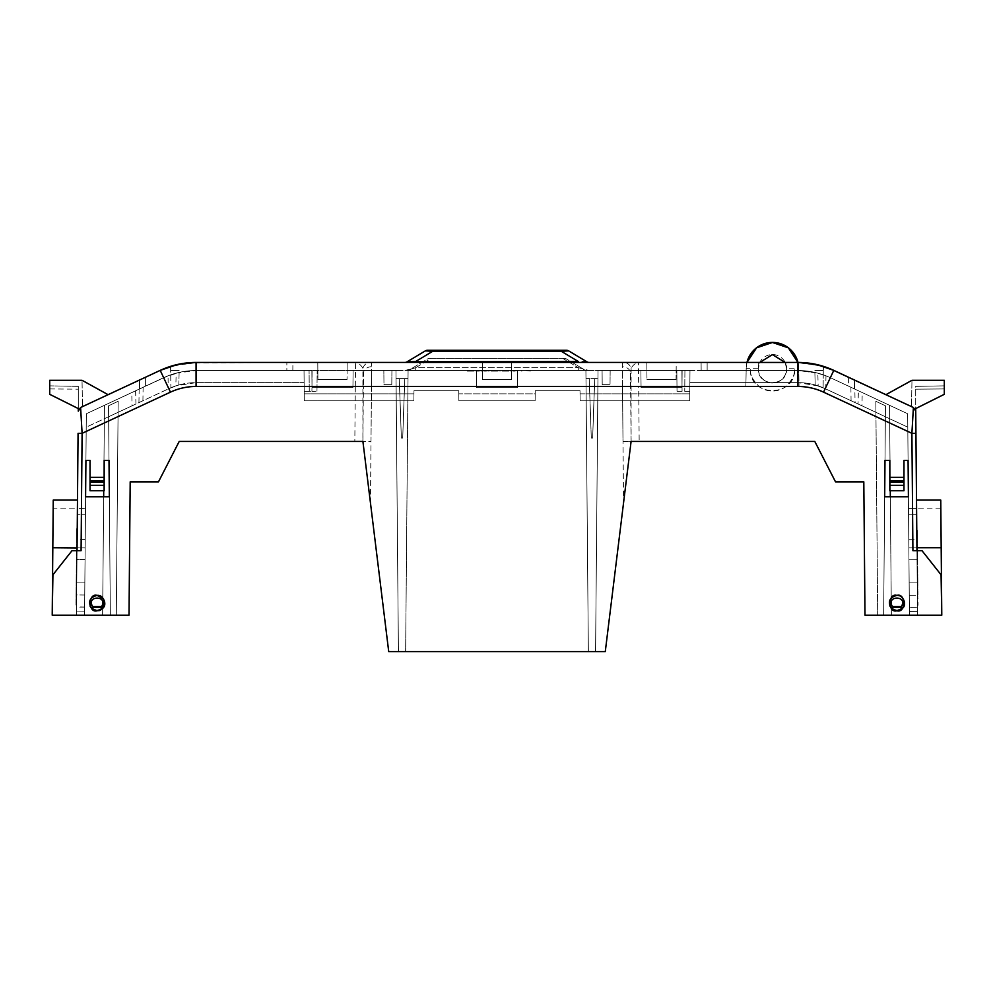 <?xml version="1.0" encoding="UTF-8"?>
<svg xmlns="http://www.w3.org/2000/svg" width="994" height="994" viewBox="0 0 994 994"><rect width="100%" height="100%" fill="white"/><g stroke="black" fill="none" stroke-linecap="round" stroke-linejoin="round"><path stroke-width="0.75" stroke-dasharray="4.97 3.73" d="M701.155 370.513L701.093 362.425L701.155 370.513L797.933 370.513C809.278 370.538 820.087 372.936 830.388 377.708L889.531 405.291L830.388 377.708C820.087 372.936 809.278 370.538 797.933 370.513L701.155 370.513L797.933 370.513C809.278 370.538 820.087 372.936 830.388 377.708C820.087 372.936 809.278 370.538 797.933 370.513L814.881 372.402L825.964 375.807C816.956 372.29 807.6 370.526 797.933 370.513C809.278 370.538 820.087 372.936 830.388 377.708L848.603 386.194L830.388 377.708C820.087 372.936 809.278 370.538 797.933 370.513L707.144 370.513L797.933 370.513L817.826 373.135L818.161 385.883L815.167 384.976L814.881 372.402L815.167 384.976L825.256 388.691L815.167 384.976L823.107 387.735L823.305 370.513L823.107 387.735L858.046 403.974L858.394 390.766L830.388 377.708L848.603 386.194C855.523 389.424 855.523 389.424 848.603 386.194C855.523 389.424 855.523 389.424 848.603 386.194L907.671 413.752L908.081 460.433L907.671 413.752L907.795 427.184L907.671 413.752L830.388 377.708C819.913 372.899 809.091 370.501 797.933 370.513L701.155 370.513L701.093 362.425L758.31 362.425L758.31 368.861L758.31 362.735L786.602 362.735L786.602 368.861L786.602 362.425L797.933 362.425L701.093 362.425L797.933 362.425C810.47 362.462 822.423 365.109 833.792 370.377L854.678 380.118L855.064 402.595L825.256 388.691L855.064 402.595M908.777 539.717L909.361 607.409L917.45 607.346L916.853 539.655L917.45 607.197L909.361 607.272L908.777 539.717L916.853 539.655M85.496 508.617L84.739 595.008L85.496 508.617L77.408 508.617L85.496 508.617L84.739 595.008L85.496 508.617M53.167 508.158L52.819 547.868L53.167 508.158L77.42 508.158M830.698 369.01L827.567 367.768M825.281 366.96L830.45 368.911M707.144 362.425L707.144 370.513L707.144 362.425L707.144 370.513L707.144 362.425L707.144 370.513L707.144 362.425L797.933 362.425L823.417 366.339L823.33 370.513L823.417 366.339L797.933 362.425L797.933 368.19L786.602 368.19M53.241 500.081L52.235 615.211L76.488 615.211L52.222 615.211L52.819 547.868L85.149 547.868L52.819 547.868L52.235 615.211L84.565 615.211L52.235 615.211L76.488 615.211L77.047 550.688L71.99 550.688L52.931 574.805L52.222 615.211L52.931 574.805L71.99 550.688L77.047 550.688L76.488 615.211L77.482 500.081L76.488 615.211L52.235 615.211L129.021 615.211L84.565 615.211L85.596 496.801L84.565 615.211L84.602 611.173L84.565 615.211L76.488 615.137L76.55 606.912L84.639 606.986M132.028 405.813L86.205 427.184L86.329 413.752L85.919 460.433L86.329 413.752L86.205 427.184L135.954 403.974L132.028 405.813L131.792 392.543L135.606 390.766L86.329 413.752L104.469 405.291L86.329 413.752L84.565 615.211L102.63 615.211L103.674 496.801L85.596 496.801L84.565 615.211L76.488 615.211L102.63 615.211L84.565 615.211L84.85 582.882L76.762 582.882L84.85 582.882L84.565 615.211L110.359 615.211L109.328 496.801L85.596 496.801L109.328 496.801L108.532 405.788L110.359 615.211L116.31 615.211L118.174 401.29L116.31 615.211L129.021 615.211L130.189 481.854L129.021 615.211L130.189 481.854L158.481 481.854L130.189 481.854L158.481 481.854L179.218 441.435L158.481 481.854L179.218 441.435L362.909 441.435L179.218 441.435M103.724 490.738L104.469 405.291L145.397 386.194C138.477 389.424 138.477 389.424 145.397 386.194C138.477 389.424 138.477 389.424 145.397 386.194L131.792 392.543M142.925 400.731L143.111 387.262L163.612 377.708L179.119 372.402L178.833 384.976L168.744 388.691C177.404 384.678 186.524 382.665 196.066 382.628L304.127 382.628L304.288 400.818L413.889 400.818L413.976 390.717L458.781 390.717L458.868 400.818L535.132 400.818L535.219 390.717L580.024 390.717L580.111 400.818L689.712 400.818L689.873 382.628L797.933 382.628C807.476 382.665 816.596 384.678 825.256 388.691L907.795 427.184L858.046 403.974L861.972 405.813L862.208 392.543L858.394 390.766L907.671 413.752L889.531 405.291L907.671 413.752L909.435 615.211L908.404 496.801L884.672 496.801L883.641 615.211L885.468 405.788L884.995 460.433L889.816 460.433L889.816 490.738L903.968 490.738L903.968 460.433L908.081 460.433L907.671 413.752L909.435 615.211L864.979 615.211L863.811 481.854L835.519 481.854L814.782 441.435L631.091 441.435L605.284 651.579L388.716 651.579L362.909 441.435L362.897 368.439C361.269 365.258 358.834 363.257 355.591 362.425L638.409 362.425C635.166 363.257 632.731 365.258 631.103 368.439A8.089 7.666 90 0 0 623.698 362.425C622.741 362.388 622.319 363.816 622.406 366.736L622.53 386.467L371.47 386.467L371.594 366.736C371.681 363.816 371.259 362.388 370.302 362.425A8.089 7.666 -90 0 0 362.897 368.439M944.3 388.927L944.3 385.858L915.71 386.355L915.71 408.584L944.3 394.32L915.71 408.584L915.71 386.355L944.3 385.858L915.71 386.355L944.3 385.858L915.71 386.355L944.3 385.858L915.71 386.355L944.3 385.858L915.71 386.355L944.3 385.858L915.71 386.355L944.3 385.858L915.71 386.355L944.3 385.858L915.71 386.355L944.3 385.858L915.71 386.355L944.3 385.858L915.71 386.355L944.3 385.858L915.71 386.355L944.3 385.858L944.3 388.927L915.71 389.176L944.3 388.927L944.3 385.858L944.3 394.32L944.3 385.858L944.3 388.927L915.71 389.176L944.3 388.927L944.3 385.858L944.3 388.927L944.3 385.858L944.3 388.927L915.71 389.176L944.3 388.927L944.3 385.858L944.3 388.927L944.3 385.858L944.3 388.927L915.71 389.176L944.3 388.927L944.3 385.858L944.3 388.927L944.3 385.858L944.3 388.927L915.71 389.176L944.3 388.927L944.3 385.858L944.3 388.927L944.3 385.858L944.3 388.927L915.71 389.176M746.954 362.425L746.196 368.19A26.266 26.266 0 0 1 746.941 362.425M745.873 386.467L746.196 368.19L745.873 386.467L638.695 386.467L638.409 362.425M758.31 368.687A14.14 14.14 180 0 0 772.45 382.827A14.14 14.14 180 0 0 786.602 368.687A14.14 14.14 180 0 0 772.45 354.535A14.14 14.14 180 0 0 758.31 368.687L759.801 362.425M909.361 607.409L908.081 460.433L903.968 460.433L903.968 490.738L903.968 485.32L889.816 485.32L889.816 477.331L903.968 477.331L889.816 477.331L889.816 460.433L884.995 460.433L884.672 496.801L908.404 496.801L909.435 615.211L891.369 615.211L909.435 615.211L891.369 615.211L909.435 615.211L907.671 413.752L889.531 405.291L890.276 490.738M90.032 477.331L104.184 477.331L90.032 477.331L90.032 460.433L90.032 490.738L104.184 490.738L104.184 460.433L109.005 460.433L108.532 405.788L118.174 401.29L116.31 615.211L118.174 401.29L108.532 405.788L109.005 460.433L104.184 460.433L104.184 477.331L90.032 477.331L90.032 490.738L90.032 460.433L85.919 460.433L90.032 460.433L85.919 460.433L85.596 496.801M104.208 606.005L102.742 608.303L101.525 606.601C108.619 595.269 85.596 595.257 92.69 606.601L91.473 608.303L92.218 608.328C95.474 611.099 98.741 611.099 102.009 608.328L97.114 610.763L91.473 608.303C87.82 601.594 89.696 597.295 97.114 595.406C87.994 592.685 87.994 613.497 97.114 610.763C106.221 613.497 106.221 592.685 97.114 595.406C104.519 597.295 106.395 601.594 102.742 608.303L101.537 609.359M917.524 546.128L916.94 549.719L916.518 500.081L916.928 547.731L916.518 500.081L916.928 547.731L941.181 547.731L941.765 615.211L909.435 615.211L941.765 615.211L917.512 615.211L916.928 547.731L917.512 615.211L941.778 615.211L941.069 574.805L922.01 550.688L941.069 574.805L941.765 615.211L917.512 615.211L941.765 615.211L941.181 547.868L908.851 547.868L908.504 508.617L909.261 595.294L908.504 508.617L908.851 547.868L941.181 547.868L940.833 508.158L941.765 615.211L941.069 574.805L922.01 550.688L916.953 550.688L916.518 500.081M917.45 607.346L917.524 615.423L909.435 615.497L917.524 615.423L909.435 615.497L909.361 607.272M78.066 433.334L82.104 433.334L81.086 550.688L71.99 550.688L52.931 574.805L52.222 615.211M915.934 433.334L911.896 433.334L912.914 550.688L922.01 550.688L912.914 550.688L916.953 550.688L917.512 615.211L917.561 550.701M84.639 607.135L76.55 607.061L76.973 559.423L85.049 559.498L85.223 539.444L85.049 559.498L76.973 559.423L77.147 539.369L76.55 606.912M817.826 373.135L797.933 370.513L797.933 386.529L797.933 370.513L598.028 370.513L597.966 378.59L585.975 378.59L597.966 378.59L597.891 386.604L598.028 370.513L797.933 370.513C809.091 370.501 819.913 372.899 830.388 377.708L823.554 392.208L875.962 416.648L875.826 401.29L885.468 405.788L884.995 460.433L885.468 405.788L875.826 401.29L877.69 615.211L875.826 401.29L877.69 615.211L875.962 416.648L823.554 392.208C815.428 388.455 806.879 386.554 797.933 386.529L597.891 386.529L595.58 651.579L388.716 651.579L362.909 441.435L388.716 651.579L398.42 651.579L395.972 370.513L398.42 651.579L588.361 651.579L585.913 370.513L588.361 651.579L595.58 651.579L598.028 370.513L597.891 386.529L622.53 386.529L622.381 370.513L622.53 386.529L759.118 386.529A22.228 22.228 180 0 0 785.794 386.529C792.243 379.77 795.175 374.589 794.579 370.986L794.641 369.37M916.592 508.617L908.504 508.617L916.592 508.617L916.642 514.681L908.553 514.755L916.642 514.681L916.928 547.893L916.592 508.617M917.512 615.211L909.435 615.211L917.512 615.211L917.487 611.385L909.398 611.459L917.487 611.385L917.338 595.22L917.45 607.197M909.261 595.294L917.338 595.22L916.928 547.88L917.338 595.22L909.261 595.294M850.889 387.262L851.075 400.731M848.603 386.194C855.523 389.424 855.523 389.424 848.603 386.194C855.523 389.424 855.523 389.424 848.603 386.194L848.603 377.285C855.623 380.553 855.623 380.553 848.603 377.285C855.623 380.553 855.623 380.553 848.603 377.285C855.623 380.553 855.623 380.553 848.603 377.285C855.623 380.553 855.623 380.553 848.603 377.285L848.603 386.194M908.404 496.801L890.326 496.801L891.369 615.211L889.531 405.291L891.369 615.211L889.531 405.291L907.671 413.752L830.388 377.708L823.554 392.208C815.428 388.455 806.879 386.554 797.933 386.529L785.794 386.529M941.181 547.731L940.796 503.685M402.707 438.043L404.782 378.59L408.025 378.59L408.087 370.513L405.639 651.579L408.087 370.513L585.913 370.513L517.613 370.513L517.464 387.685L476.536 387.685L476.387 370.513L517.613 370.513L517.464 387.685L476.536 387.685L476.387 370.513L476.536 387.685L517.464 387.685L517.613 370.513L585.913 370.513L408.087 370.513L408.025 378.59L396.034 378.59L408.025 378.59L405.639 651.579L408.025 378.59L396.034 378.59L399.277 378.59L401.352 438.043L402.707 438.043L404.782 378.59L404.496 386.604L407.95 386.604L404.496 386.604L402.707 438.043L401.352 438.043L399.277 378.59L404.782 378.59L402.707 438.043M186.288 362.996L292.907 362.425L196.066 362.425L292.907 362.425L196.066 362.425L292.907 362.425L196.066 362.425L170.583 366.339L170.893 387.735L168.744 388.691C177.404 384.678 186.524 382.665 196.066 382.628L304.127 382.628L304.027 370.513L196.066 370.513C184.722 370.538 173.913 372.936 163.612 377.708C173.913 372.936 184.722 370.538 196.066 370.513C184.722 370.538 173.913 372.936 163.612 377.708L145.397 386.194L163.612 377.708C173.913 372.936 184.722 370.538 196.066 370.513L311.868 370.513L312.017 387.685L352.932 387.685L353.094 370.513L352.932 387.685L312.017 387.685L311.868 370.513L353.094 370.513L352.932 387.685L312.017 387.685L311.868 370.513L196.066 370.513L371.619 370.513L371.47 386.529L371.619 370.513L395.972 370.513L353.094 370.513L395.972 370.513L398.42 651.579L396.109 386.604L399.563 386.604L401.352 438.043L399.277 378.59L399.563 386.604L396.109 386.604L395.972 370.513L196.066 370.513C184.909 370.501 174.087 372.899 163.612 377.708L86.329 413.752L104.469 405.291L86.329 413.752L85.919 460.433M597.891 386.604L595.58 651.579L597.891 386.604L594.437 386.604L592.648 438.043L591.293 438.043L592.648 438.043L594.723 378.59L594.437 386.604L597.891 386.604M589.504 386.604L591.293 438.043L589.218 378.59L585.975 378.59L594.723 378.59L589.218 378.59L591.293 438.043L589.218 378.59L589.504 386.604L586.05 386.604L585.913 370.513L588.361 651.579L586.05 386.604L589.504 386.604M84.739 595.008L76.662 594.934L76.513 611.099L84.602 611.173L76.513 611.099L76.662 594.934L84.739 595.008M81.558 423.904L80.601 407.503L78.265 411.131L78.29 408.584L49.7 394.32L78.29 408.584L78.29 386.355L78.29 408.584L49.7 394.32L49.7 380.292L82.03 380.292L108.097 394.68L91.821 402.259M77.482 500.081L77.072 547.93L52.819 547.731M145.397 377.285L160.208 370.377L145.397 377.285L145.397 386.194C138.477 389.424 138.477 389.424 145.397 386.194C138.477 389.424 138.477 389.424 145.397 386.194L145.397 377.285C138.377 380.553 138.377 380.553 145.397 377.285C138.377 380.553 138.377 380.553 145.397 377.285C138.377 380.553 138.377 380.553 145.397 377.285C138.377 380.553 138.377 380.553 145.397 377.285L160.208 370.377L139.322 380.118L160.208 370.377L170.446 392.145L82.104 433.334M196.066 362.425C183.53 362.462 171.577 365.109 160.208 370.377C171.776 365.071 183.728 362.412 196.066 362.425L355.591 362.425L355.305 386.467L196.066 386.467L196.066 362.425C183.53 362.462 171.577 365.109 160.208 370.377M589.044 362.425L578.272 362.425L589.044 362.425A4.038 4.038 0 0 1 586.969 361.853L585.242 361.99M415.728 362.425L578.272 362.425L404.956 362.425L415.728 362.425L415.728 361.481L432.788 351.242L432.788 350.298L561.212 350.298L561.212 351.242L568.68 350.882L586.969 361.853M758.31 362.735L786.602 362.735M646.821 362.425L646.895 370.513L511.624 370.513L511.699 362.425L482.301 362.425L482.45 379.596L511.55 379.596L482.45 379.596L482.376 370.513L482.45 379.596L511.55 379.596L511.624 370.513L511.55 379.596L482.45 379.596L482.301 362.425L511.699 362.425L482.301 362.425L482.376 370.513L676.156 370.513L676.069 379.596L646.97 379.596L646.821 362.425L676.218 362.425L646.821 362.425L676.218 362.425L646.821 362.425L676.218 362.425L676.156 370.513L646.895 370.513L646.821 362.425L646.97 379.596L676.069 379.596L676.218 362.425M347.179 362.425L317.782 362.425L347.179 362.425L347.105 370.513L317.844 370.513L317.782 362.425L347.179 362.425L347.03 379.596L347.179 362.425L347.03 379.596L347.105 370.513L482.376 370.513L317.844 370.513L317.931 379.596L317.782 362.425L317.931 379.596L347.03 379.596L317.931 379.596L317.782 362.425M911.896 433.334L823.554 392.145L833.792 370.377C822.423 365.109 810.47 362.462 797.933 362.425L797.971 362.425A26.266 26.266 0 0 1 798.716 368.227L797.946 362.425C810.47 362.462 822.423 365.109 833.792 370.377L848.603 377.285M897.557 400.11L913.399 407.503L915.735 411.131L915.71 408.584L944.3 394.32L944.3 380.292L911.97 380.292L885.902 394.68L911.97 380.292L911.51 406.621L911.97 380.292L885.902 394.68L902.179 402.259M77.358 514.693L76.662 594.934L77.358 514.693L85.447 514.755L77.358 514.693L77.408 508.617L77.358 514.693M135.606 390.766L135.954 403.974M143.111 387.262L163.612 377.708C173.913 372.936 184.722 370.538 196.066 370.513C186.4 370.526 177.044 372.29 168.036 375.807L168.222 388.927M76.55 607.061L76.488 615.137L84.565 615.211L86.329 413.752L84.565 615.211L76.488 615.137L76.513 611.099L76.488 615.137L102.63 615.211L104.469 405.291L104.345 418.722L170.893 387.735L170.583 366.339L166.284 367.83M917.189 577.862L917.822 579.999L917.189 577.551M917.077 565.039L917.077 564.232M917.027 558.988L916.903 544.327L917.027 558.988M916.816 534.884L916.841 537.891M916.94 549.719L917.425 534.871M916.803 532.846L917.4 531.852L916.803 532.846M916.841 537.307L916.903 545.296M916.816 535.356L917.437 537.008L916.816 535.356M916.965 551.31L917.611 555.733L917.561 551.297M917.3 589.653L917.3 590.97M917.375 598.5L917.325 592.946M917.412 603.42L917.425 604.948M917.201 579.191L917.238 583.739M917.151 572.979L917.164 574.072M917.015 558.019L917.052 562.206L917.015 557.497L917.648 560.778L917.015 557.994M916.878 541.978L916.853 539.407M916.779 530.336L916.841 537.692M916.878 542.215L916.928 547.16L916.866 539.792L917.524 547.16L917.487 542.215M916.928 547.818L916.903 544.327M917.238 583.167L917.897 589.653M917.425 603.942L917.412 602.513M909.398 611.459L917.487 611.385L909.398 611.459M825.964 375.807L825.778 388.927M818.161 385.883L797.933 382.628C807.476 382.665 816.596 384.678 825.256 388.691L889.655 418.722L889.531 405.291L889.655 418.722L825.256 388.691C816.596 384.678 807.476 382.665 797.933 382.628L689.873 382.628L797.933 382.628L689.873 382.628L689.973 370.513L689.712 400.818L689.774 393.835L689.712 400.818L580.111 400.818L580.024 390.717L580.111 400.818L689.712 400.818L580.111 400.818L580.024 390.717L535.219 390.717L535.194 393.835L535.219 390.717L580.024 390.717L535.219 390.717L535.132 400.818L535.194 393.835L458.806 393.835L458.868 400.818L458.781 390.717L458.806 393.835L458.781 390.717L413.976 390.717L413.951 393.835L413.976 390.717L458.781 390.717L413.976 390.717L413.889 400.818L413.951 393.835L304.226 393.835L304.288 400.818L304.226 393.835L413.951 393.835L413.889 400.818L304.288 400.818L413.889 400.818L304.288 400.818L304.027 370.513L304.226 393.835L304.201 391.325L311.93 391.325L304.201 391.325L304.027 370.513L196.066 370.513C184.722 370.538 173.913 372.936 163.612 377.708C174.087 372.899 184.909 370.501 196.066 370.513L176.174 373.135L175.839 385.883L178.833 384.976L170.893 387.735L178.833 384.976L179.119 372.402L176.174 373.135M682.132 370.513L681.983 387.685L641.068 387.685L640.906 370.513L598.028 370.513L682.132 370.513L681.983 387.685L641.068 387.685L640.906 370.513L641.068 387.685L681.983 387.685L682.132 370.513L640.906 370.513L641.068 387.685L681.983 387.685L682.132 370.513M476.238 370.513L469.491 370.513M467.168 370.513L476.238 371.11M486.961 370.513L479.319 370.513M500.168 370.513L493.434 370.513M491.098 370.513L500.168 371.11M511.053 370.513L504.318 370.513M501.982 370.513L511.053 371.11M521.937 370.513L515.19 370.513M512.867 370.513L521.937 371.11M525.379 370.513L530.461 371.11L525.379 370.513M592.648 438.043L594.723 378.59L592.648 438.043M76.824 576.682L76.824 575.414M76.203 577.278L76.19 579.813L76.227 575.364L76.19 579.726L76.811 577.278M76.886 568.257L76.252 571.6L76.886 568.319M76.948 562.517L76.96 559.995M77.023 552.826L76.973 559.212L77.023 552.826M77.209 531.579L76.6 532.56L77.209 531.579M77.147 539.146L77.234 528.733L77.06 549.446L77.234 528.771L77.147 539.593L77.221 531.107L77.147 539.133L76.575 535.455M77.172 536.263L77.234 529.616M76.414 554.205L76.389 556.404M76.029 597.966L76.675 593.058L76.029 598.102M76.575 604.824L76.588 603.147M76.078 591.803L76.203 577.899L76.799 578.918M76.836 575.24L76.811 577.464M76.886 569.289L76.911 565.971M76.948 561.933L76.96 560.529M76.488 544.463L77.072 546.886L77.147 538.462L77.097 544.463M77.159 537.804L77.221 530.063M77.097 544.053L77.072 547.545M76.687 591.219L76.662 593.89M76.6 602.128L76.625 598.786L75.966 604.998L76.6 602.227M75.991 602.227L76.016 598.786L76.6 602.016M76.513 611.099L84.602 611.173L76.513 611.099M78.29 386.355L78.29 389.176L78.29 386.355L78.29 389.176L78.29 386.355L78.29 389.176L78.29 386.355L78.29 389.176L78.29 386.355L78.29 389.176L78.29 386.355L78.29 389.176L78.29 386.355L78.29 389.176L78.29 386.355L78.29 389.176L78.29 386.355L49.7 385.858L49.7 394.32L49.7 385.858L78.29 386.355M180.212 363.916L168.769 366.935M80.601 407.503L96.443 400.11M82.03 380.292L108.097 394.68L82.03 380.292L82.49 406.621L82.03 380.292M168.868 366.91L162.544 369.333M163.289 369.01L166.383 367.792M578.272 362.425L578.272 361.481L415.728 361.481M584.584 361.965L582.186 361.804M404.956 362.425A4.038 4.038 0 0 0 407.031 361.853L411.814 361.804M758.31 368.19L746.196 368.302M170.67 370.513L179.156 370.513L170.67 370.513M286.856 370.513L292.845 370.513L286.856 370.513L286.856 362.425L286.856 370.513M823.33 370.513L814.844 370.513L823.33 370.513M833.792 370.377C822.224 365.071 810.272 362.412 797.933 362.425M511.55 379.596L511.699 362.425L511.55 379.596M482.301 362.425L482.376 370.513L511.624 370.513L511.699 362.425M941.778 615.211L864.979 615.211L909.435 615.211L909.15 582.882L909.435 615.211M917.238 582.882L909.15 582.882L917.238 582.882M102.63 615.211L104.469 405.291L102.63 615.211M168.036 375.807L104.469 405.291L104.345 418.722L168.744 388.691C177.404 384.678 186.524 382.665 196.066 382.628L304.127 382.628L196.066 382.628L175.839 385.883M917.176 575.688L917.797 577.862M917.189 576.967L917.785 575.688M917.189 577.849L917.785 576.955M917.201 578.732L917.797 577.849M917.176 575.638L917.797 578.458M917.214 580.111L917.773 575.638M917.797 577.551L917.822 580.086M917.102 567.139L917.139 572.084L917.114 568.506L917.748 571.873M917.748 572.333L917.711 567.276M917.064 563.511L917.686 565.039M917.052 561.734L917.673 563.511M917.04 560.268L917.661 561.722M917.064 562.79L917.648 560.268M917.673 564.219L917.661 562.778M916.841 536.971L916.766 529.317M917.45 537.878L917.437 536.971M917.45 537.294L917.375 529.317M917.3 589.84L917.847 583.167M917.263 585.789L917.897 589.84M917.276 587.665L917.872 585.652M917.288 588.957L917.884 587.665M917.3 590.063L917.897 588.957M917.313 592.076L917.909 590.063M917.909 590.97L917.922 592.076M917.313 591.144L917.325 593.306M917.412 603.693L917.387 600.935L918.021 603.631M918.021 603.756L918.034 605.085M917.251 584.646L917.189 578.185L917.81 579.191M917.847 583.739L917.86 584.634M917.164 574.706L917.76 572.966M917.176 576.284L917.773 574.706M917.189 577.738L917.785 576.284M917.176 575.514L917.797 577.738M917.76 574.06L917.773 575.501M917.089 565.959L917.735 571.016L917.089 565.934M917.04 560.864L917.052 562.057M917.648 560.864L917.661 562.194M916.915 546.066L916.89 543.171L917.524 546.041M917.549 549.719L917.512 545.296M916.878 541.233L916.853 539.121M916.791 531.38L917.462 539.121M916.791 532.076L917.387 531.38M916.803 533.206L917.45 537.431L917.4 532.076M916.803 534.039L917.412 533.206M917.462 539.407L917.412 534.026M917.474 541.221L917.487 541.978M916.841 538.077L917.387 530.336M917.537 547.806L917.499 544.327M917.363 597.145L917.984 598.5M917.35 596.226L917.971 597.145M917.338 594.959L917.959 596.214M917.934 593.356L917.947 594.946M917.3 589.765L917.909 591.132M917.313 591.492L917.897 589.765M917.934 592.946L917.922 591.492M917.437 605.334L918.009 602.501M917.4 602.389L918.034 605.271M918.021 603.942L918.009 602.376M814.844 370.513L823.305 370.513L814.844 370.513M689.973 370.513L689.774 393.835L689.973 370.513L684.928 370.513L689.973 370.513M535.132 400.818L458.868 400.818L535.132 400.818L458.868 400.818L458.806 393.835L535.194 393.835L535.132 400.818M469.156 371.11L474.424 371.11L469.156 370.513M469.491 371.11L467.168 371.11M488.563 370.513L486.961 371.11M490.688 370.513L488.563 371.11M485.072 370.513L490.688 371.11M482.811 370.513L485.072 371.11M477.195 370.513L482.811 371.11M479.319 371.11L477.195 371.11M493.099 371.11L498.354 371.11L493.099 370.513M493.434 371.11L491.098 371.11M503.983 371.11L509.239 371.11L503.983 370.513M504.318 371.11L501.982 371.11M515.19 371.11L512.867 371.11M76.227 575.414L76.215 576.682M76.289 568.319L76.302 567.002M76.302 566.866L76.289 568.22M76.911 566.195L76.936 563.958M76.327 563.946L76.339 562.505M76.352 559.995L76.948 561.461M76.339 561.448L76.936 563.238M76.327 563.238L76.923 564.766M76.314 564.754L76.302 566.182M76.563 535.89L76.6 531.579L76.538 539.133L77.197 533.753M76.625 529.616L76.538 539.121M76.588 533.753L76.625 528.758L77.159 537.021M76.563 537.021L76.563 536.263M77.01 555.41L77.023 553.496M76.401 555.41L77.035 551.198M76.439 551.185L76.451 549.235L77.047 551.024M76.439 551.024L76.414 553.484M76.091 590.684L76.687 591.964M76.14 584.31L76.712 589.566M76.103 589.566L76.724 588.088M76.724 588.113L76.712 589.38M76.103 589.38L76.091 590.573M76.091 591.219L76.029 598.214L76.066 593.02L76.65 596.649M75.966 604.675L76.625 599.283M76.016 599.27L76.6 601.072M76.004 601.072L76.625 598.848M76.016 598.835L76.613 600.438M76.004 600.438L75.979 603.134M76.762 583.466L76.19 578.918M76.153 583.466L76.14 584.36M76.861 571.277L76.849 573.799M76.24 573.786L76.227 575.228M76.203 577.464L76.824 576.011M76.215 576.011L76.836 574.433M76.227 574.433L76.849 572.706M76.252 572.693L76.265 571.264M76.265 570.593L76.277 569.276M76.302 565.971L76.265 570.742M76.339 561.784L76.985 557.224M76.376 557.249L76.352 560.467L76.985 557.721M76.376 557.746L76.352 560.529M76.463 548.34L77.097 544.14M77.234 529.678L77.159 537.419M77.147 538.462L77.072 546.886M76.476 546.886L76.476 545.768M77.097 544.19L77.122 542.177M76.513 542.177L77.11 542.997M76.501 542.997L77.122 541.941M76.513 541.941L76.55 538.462M76.463 547.532L76.501 544.053M76.451 549.583L76.426 551.583L77.06 549.595M76.041 596.748L76.65 595.319M76.053 595.319L76.066 593.878M75.991 602.016L76.575 604.886M75.966 604.886L76.588 603.569M75.979 603.557L76.6 602.041M75.991 602.041L76.004 600.165L76.613 600.786M76.004 600.786L75.991 602.128M371.47 386.529L370.998 441.435L362.909 441.435L370.998 441.435L371.47 386.529L396.109 386.529L196.066 386.529C187.12 386.554 178.572 388.455 170.446 392.208L118.037 416.648L170.446 392.208L163.612 377.708L170.446 392.208C178.572 388.455 187.12 386.554 196.066 386.529L196.066 370.513L196.066 386.529L371.47 386.529M109.328 496.801L110.359 615.211L109.328 496.801M309.072 370.513L304.027 370.513L309.072 370.513L309.258 391.325L304.201 391.325L309.258 391.325L309.072 370.513M179.156 370.513L170.695 370.513L179.156 370.513M428.116 350.298L427.395 350.298A4.038 4.038 0 0 0 425.32 350.882L426.674 350.708A4.038 3.293 90 0 1 428.116 350.298L432.788 350.298M797.933 368.19L798.716 368.19L799.039 386.467L798.716 368.302M785.111 362.425L786.602 368.687M631.103 368.439L631.091 441.435L623.002 441.435L622.53 386.529L623.002 441.435L639.167 441.435L638.695 386.467L622.53 386.467L623.536 502.889L605.284 651.579L631.091 441.435L630.494 373.309A8.089 6.647 -0.5 0 0 622.406 366.736M896.886 610.763C906.006 613.497 906.006 592.685 896.886 595.406C887.779 592.685 887.779 613.497 896.886 610.763L891.258 608.303C887.605 601.581 889.481 597.295 896.886 595.406C904.304 597.295 906.18 601.594 902.527 608.303L896.886 610.763M889.816 477.331L903.968 477.331L903.968 460.433L908.081 460.433M814.782 441.435L835.519 481.854L863.811 481.854L864.979 615.211L863.811 481.854L835.519 481.854L814.782 441.435L639.167 441.435M371.594 366.736A8.089 6.647 0.5 0 0 363.506 373.309L363.394 386.467L363.506 373.309M676.156 370.513L681.896 370.513L676.156 370.513M317.844 370.513L312.104 370.513L317.844 370.513M589.044 370.513L404.956 370.513L589.044 370.513A12.127 12.127 0 0 1 582.807 368.786L578.272 367.668L578.272 370.513L578.272 367.668L582.807 368.786A12.127 12.127 0 0 1 582.807 368.786L565.487 358.387L582.807 368.786A12.127 12.127 0 0 0 589.044 370.513L582.819 368.786M580.049 393.835L689.774 393.835L580.049 393.835M689.799 391.325L682.07 391.325L681.896 370.513L682.07 391.325L689.799 391.325M676.069 379.596L646.97 379.596L676.069 379.596M610.154 370.513L610.03 384.653L602.202 384.653L602.078 370.513L602.202 384.653L610.03 384.653L610.154 370.513L610.03 384.653L602.202 384.653L610.03 384.653L610.154 370.513M391.922 370.513L391.798 384.653L383.97 384.653L383.846 370.513L383.97 384.653L391.798 384.653L391.922 370.513L391.798 384.653L383.97 384.653L383.846 370.513L383.97 384.653L391.798 384.653L391.922 370.513M347.03 379.596L317.931 379.596L347.03 379.596M312.104 370.513L311.93 391.325L312.104 370.513L311.93 391.325L316.974 391.325L311.93 391.325L312.104 370.513M944.3 385.858L915.71 386.355L944.3 385.858M883.641 615.211L884.672 496.801L883.641 615.211M917.611 555.894L917.611 556.69M917.387 530.411L916.791 532.622L916.779 530.398M917.835 581.353L917.847 583.254L917.835 581.353M917.499 543.196L917.487 541.842M917.537 547.508L917.537 548.439M917.872 586.348L917.86 585.491M677.026 391.325L682.07 391.325L677.026 391.325L676.839 370.513L677.026 391.325M684.928 370.513L684.742 391.325L684.928 370.513M483.941 371.11L486.352 371.11M76.426 551.571L77.047 550.564L76.426 551.571M76.178 581.08L76.762 582.981L76.178 581.08M76.501 542.91L76.513 541.568M76.439 550.291L76.463 547.234L76.439 550.291M76.128 586.062L76.14 585.217M104.184 460.433L104.184 490.738L90.032 490.738L104.184 490.738L104.184 485.32L90.032 485.32M104.184 477.331L104.184 485.32M566.605 350.298A4.038 4.038 0 0 1 568.68 350.882M889.816 485.32L889.816 460.433M903.968 477.331L903.968 485.32M370.464 502.889L371.47 386.467L363.394 386.467L362.909 441.435M631.091 441.435L623.536 502.889M316.974 391.325L317.161 370.513L316.974 391.325M602.078 370.513L602.202 384.653L602.078 370.513M681.896 370.513L682.07 391.325L681.896 370.513M415.728 370.513L415.728 367.668L410.721 369.283L415.728 367.668L578.272 367.668L415.728 367.668L431.21 358.387L562.79 358.387L428.513 358.387L411.193 368.786A12.127 12.127 0 0 0 411.193 368.786L428.513 358.387L431.21 358.387L415.728 367.668L415.728 370.513M404.956 370.513L404.956 370.513A12.127 12.127 0 0 0 411.193 368.786L404.956 370.513A12.127 12.127 0 0 0 411.181 368.786M903.968 490.738L889.816 490.738L903.968 490.738M750.259 369.37L750.333 370.986C749.749 374.614 752.682 379.795 759.118 386.529M917.599 554.453L917.002 555.894M917.002 556.69L916.99 554.466M917.226 581.453L917.847 583.254L917.81 579.564L917.835 581.453M916.878 541.854L917.474 540.512M916.866 540.512L916.89 543.196M916.953 550.564L916.94 549.57L916.953 550.564M916.94 548.439L916.928 547.508M917.537 547.731L917.524 546.924M916.928 546.936L916.915 546.128M917.263 585.503L917.263 586.348M517.613 370.513L476.387 370.513L476.536 387.685L517.464 387.685L517.613 370.513M353.094 370.513L311.868 370.513L312.017 387.685L352.932 387.685L353.094 370.513M481.531 371.11L482.972 371.11M482.972 370.513L483.941 370.513M486.352 370.513L481.531 370.513M76.998 556.416L77.01 554.192M76.004 600.662L76.588 603.395L76.613 600.662M77.122 541.581L76.526 540.239M77.134 540.239L77.11 542.923M76.463 547.234L77.072 548.216L77.072 547.234M77.06 548.34L76.476 546.65M76.476 545.843L77.085 546.663M76.749 585.217L76.737 586.075M891.258 608.303L891.991 608.328C895.259 611.099 898.514 611.099 901.782 608.328L902.527 608.303L901.309 606.601C908.404 595.257 885.381 595.257 892.475 606.601L891.258 608.303M92.218 608.328L92.69 606.601L101.525 606.601L102.009 608.328M901.782 608.328L901.309 606.601L892.475 606.601L891.991 608.328M565.487 358.387L562.79 358.387L578.272 367.668L562.79 358.387L565.487 358.387M794.628 369.793L794.566 370.501M750.346 370.501L750.284 369.793M758.31 368.861A14.14 14.14 180 0 0 772.45 383.001A14.14 14.14 180 0 0 786.602 368.861C787.509 387.101 757.403 387.101 758.31 368.861M908.951 559.771L917.04 559.709L908.951 559.771M907.833 431.52L885.331 421.021L907.833 431.52M916.928 547.88L908.851 547.955L916.928 547.893M586.05 386.529L407.95 386.529L586.05 386.529M85.149 547.967L77.072 547.905L85.149 547.98M86.167 431.52L108.669 421.021L86.167 431.52M406.384 362.425A4.038 3.293 -90 0 0 407.838 362.015M170.446 392.145C178.572 388.381 187.12 386.492 196.066 386.467M363.394 386.467L355.305 386.467L354.833 441.435M432.788 351.242L561.212 351.242L578.272 361.481M799.039 386.467C807.6 386.654 815.776 388.542 823.554 392.145M587.616 370.513A12.127 9.865 90 0 1 583.279 369.283M406.384 370.513A12.127 9.865 -90 0 0 410.721 369.283M794.579 370.986A22.228 22.228 0 0 1 750.333 370.986M104.184 480.81L90.032 480.81M903.968 480.81L889.816 480.81M104.184 482.252L90.032 482.252M92.69 607.322L101.525 607.322M901.309 607.322L892.475 607.322M903.968 482.252L889.816 482.252M940.833 508.158L916.58 508.158M85.223 539.444L77.147 539.369M854.43 388.915L854.505 380.031L854.43 388.915M139.57 388.915L139.495 380.031L139.57 388.915M139.322 380.118L138.936 402.595M292.845 370.513L292.907 362.425M49.7 388.927L78.29 389.176M630.494 373.309L630.606 386.467M91.473 608.303L90.876 607.57M902.527 608.303L904.055 605.855M794.579 370.973C793.547 397.028 751.365 397.028 750.333 370.973"/><path stroke-width="1.49" d="M916.953 550.688L915.934 433.334L911.896 433.334L913.399 407.503L830.698 369.01M827.567 367.768L825.281 366.96M78.066 433.334L77.047 550.688L77.072 547.93L52.819 547.731L53.241 500.081L77.482 500.081L78.066 433.334L82.104 433.334L81.086 550.688L71.99 550.688L52.931 574.805L52.222 615.211L129.021 615.211L130.189 481.854L158.481 481.854L179.218 441.435L362.909 441.435L388.716 651.579L605.284 651.579L631.091 441.435L814.782 441.435L835.519 481.854L863.811 481.854L864.979 615.211L941.778 615.211L941.069 574.805L922.01 550.688L912.914 550.688L911.896 433.334L823.554 392.145C815.428 388.381 806.879 386.492 797.933 386.467L196.066 386.467C187.12 386.48 178.572 388.381 170.446 392.145L82.104 433.334L80.601 407.503L78.265 411.131L78.29 408.584L49.7 394.32L49.7 380.292L82.03 380.292L108.097 394.68L160.208 370.377L80.601 407.503M854.678 380.118L833.792 370.377C822.423 365.109 810.47 362.462 797.933 362.425L788.366 347.85L772.45 342.483L756.546 347.85L746.954 362.425A26.266 26.266 0 0 1 797.971 362.425L816.186 364.413M759.801 362.425L772.45 354.609L785.111 362.425M908.404 496.801L908.081 460.433L908.404 496.801L884.672 496.801L884.995 460.433L884.672 496.801L890.326 496.801L890.276 490.738M889.816 460.433L884.995 460.433L889.816 460.433L889.816 477.331L903.968 477.331L903.968 460.433L908.081 460.433M85.596 496.801L85.919 460.433L85.596 496.801L109.328 496.801L109.005 460.433L104.184 460.433L104.184 480.81L90.032 480.81L90.032 485.32L104.184 485.32L104.184 480.81M90.032 480.81L90.032 460.433L85.919 460.433M104.184 460.433L109.005 460.433L109.328 496.801L103.674 496.801L103.724 490.738M896.886 595.406C906.006 592.685 906.006 613.497 896.886 610.763C887.779 613.497 887.779 592.685 896.886 595.406C902.54 594.437 907.534 604.29 902.527 608.303L896.886 610.763L891.258 608.303C887.58 601.693 889.456 597.394 896.886 595.406M101.537 609.359L97.114 610.763C87.994 613.497 87.994 592.685 97.114 595.406L103.488 598.81L102.742 608.303L97.114 610.763L91.473 608.303C87.795 601.693 89.671 597.394 97.114 595.406C102.767 594.437 107.75 604.29 102.742 608.303L101.525 607.322L92.69 607.322L91.473 608.303L92.69 606.601C85.596 595.269 108.619 595.257 101.525 606.601L102.742 608.303M909.435 615.211L917.512 615.211M903.968 477.331L903.968 480.81L889.816 480.81L889.816 485.32L903.968 485.32L903.968 480.81M903.968 485.32L903.968 490.738L889.816 490.738L889.816 485.32M889.816 480.81L889.816 477.331M797.933 386.467L797.933 362.425L196.066 362.425C183.53 362.462 171.577 365.109 160.208 370.377L163.289 369.01M104.184 485.32L104.184 490.738L90.032 490.738L90.032 485.32M90.032 477.331L104.184 477.331M940.796 503.685L940.759 500.081L916.518 500.081L915.71 408.584L944.3 394.32L944.3 380.292L911.97 380.292L885.902 394.68L833.792 370.377L816.409 364.463M916.928 547.731L941.181 547.731L940.759 500.081L941.778 615.211M52.819 547.731L52.222 615.211M139.322 380.118L145.397 377.285M797.933 362.425L707.144 362.425M638.409 362.425L646.821 362.425M676.218 362.425L701.093 362.425M347.179 362.425L317.782 362.425M511.699 362.425L482.301 362.425M848.603 377.285L830.45 368.911M911.896 433.334L913.399 407.503L915.735 411.131L915.934 433.334M891.258 608.303L892.475 606.601C885.381 595.257 908.404 595.257 901.309 606.601L902.527 608.303L901.782 608.328C898.526 611.099 895.259 611.099 891.991 608.328L889.729 605.855M81.558 423.904L82.104 433.334M196.066 386.467L196.066 362.425L180.212 363.916M168.769 366.935L166.383 367.792M166.284 367.83L160.233 370.364L177.591 364.463M196.066 362.425L177.814 364.413L186.288 362.996M170.546 366.351L168.868 366.91M162.544 369.333L160.208 370.377L170.446 392.145M170.583 366.339L177.578 364.463M585.242 361.99L584.584 361.965M582.186 361.804L586.969 361.853A4.038 4.038 0 0 0 589.044 362.425M578.272 362.425L578.272 361.481L411.814 361.804M415.728 362.425L415.728 361.481L407.031 361.853A4.038 4.038 0 0 1 404.956 362.425M891.991 608.328L892.475 607.322L901.309 607.322L901.309 606.601L892.475 606.601L892.475 607.322M92.69 607.322L92.69 606.601L101.525 606.601L101.525 607.322M362.909 441.435L179.218 441.435M566.605 350.298L561.212 350.298L566.605 350.298A4.038 4.038 0 0 1 568.68 350.882L586.969 361.853M568.68 350.882L561.212 351.242L578.272 361.481M426.674 350.708L432.788 351.242L425.32 350.882L407.031 361.853L425.32 350.882A4.038 4.038 0 0 1 427.395 350.298L432.788 350.298L432.788 351.242L415.728 361.481M814.782 441.435L631.091 441.435M432.788 350.298L561.212 350.298L561.212 351.242L432.788 351.242M823.554 392.145L833.792 370.377M102.009 608.328C98.741 611.099 95.486 611.099 92.218 608.328M889.816 482.252L903.968 482.252M587.616 362.425A4.038 3.293 90 0 1 586.162 362.015M90.032 482.252L104.184 482.252M901.309 607.322L901.782 608.328M567.326 350.708A4.038 3.293 -90 0 0 565.884 350.298M91.473 608.303L90.007 606.005"/></g></svg>
